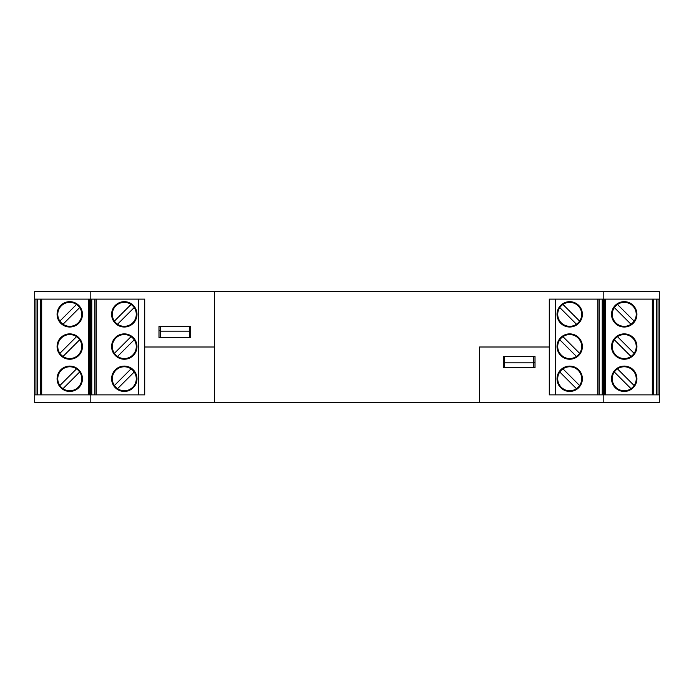 <?xml version="1.0" encoding="UTF-8"?>
<svg xmlns="http://www.w3.org/2000/svg" width="694" height="694" viewBox="0 0 694 694"><rect width="100%" height="100%" fill="white"/><g stroke="black" fill="none" stroke-linecap="round" stroke-linejoin="round"><path stroke-width="1.04" d="M479.528 347L549.284 347L479.528 347L479.528 402.485L659.3 402.485L659.3 394.877L549.284 394.877L549.284 299.123L659.3 299.123L659.3 291.515L34.7 291.515L34.7 299.123L144.716 299.123L144.716 347L214.472 347L214.472 402.485L479.528 402.485L479.528 347M160.253 326.388L160.253 331.151L189.427 331.151L189.427 326.388M189.427 331.151L189.427 337.492L160.253 337.492L160.253 331.151M503.306 367.612L503.306 356.508L535.013 356.508L535.013 367.612L503.306 367.612M144.716 347L144.716 394.877L34.7 394.877L34.7 402.485L214.472 402.485L214.472 291.515L214.472 347L144.716 347M603.815 394.877L603.815 402.485M90.185 394.877L90.185 402.485M533.747 367.612L533.747 362.849L504.573 362.849L504.573 367.612M504.573 362.849L504.573 356.508L533.747 356.508L533.747 362.849M190.694 326.388L190.694 337.492L158.987 337.492L158.987 326.388L190.694 326.388M90.185 299.123L90.185 291.515M603.815 299.123L603.815 291.515M653.722 394.877L653.722 299.123M634.134 321.105A11.998 11.998 0 0 1 615.751 322.823A11.998 11.998 0 0 1 629.831 303.738A11.998 11.998 0 0 1 631.002 324.245A11.998 11.998 0 0 1 614.329 307.581A11.998 11.998 0 0 1 617.469 304.44L634.134 321.105M659.3 394.877L659.3 299.123M611.553 378.768A12.683 12.683 0 0 0 630.577 389.75A12.683 12.683 0 0 0 630.577 367.785A12.683 12.683 0 0 0 611.553 378.768M634.134 385.534A11.998 11.998 0 0 1 615.751 387.252A11.998 11.998 0 0 1 629.831 368.158A11.998 11.998 0 0 1 631.002 388.675A11.998 11.998 0 0 1 614.329 372.001A11.998 11.998 0 0 1 617.469 368.861L634.134 385.534M656.767 299.123L656.767 394.877M636.919 346.558A12.683 12.683 0 0 0 617.894 335.575A12.683 12.683 0 0 0 617.894 357.54A12.683 12.683 0 0 0 636.919 346.558M636.919 314.347A12.683 12.683 0 0 1 617.894 325.33A12.683 12.683 0 0 1 617.894 303.356A12.683 12.683 0 0 1 636.919 314.347M634.134 353.324A11.998 11.998 0 0 1 615.751 355.033A11.998 11.998 0 0 1 629.831 335.948A11.998 11.998 0 0 1 631.002 356.464A11.998 11.998 0 0 1 614.329 339.791A11.998 11.998 0 0 1 617.469 336.651L634.134 353.324M614.329 372.001L631.002 388.675L614.329 372.001M614.329 339.791L631.002 356.464L614.329 339.791M614.329 307.581L631.002 324.245L614.329 307.581M599.182 394.877L599.182 299.123M576.462 324.245A11.998 11.998 0 0 1 559.798 307.581A11.998 11.998 0 0 1 581.693 314.347A11.998 11.998 0 0 1 561.22 322.823A11.998 11.998 0 0 1 559.798 307.581L576.462 324.245L559.798 307.581M604.769 394.877L604.769 299.123M557.022 378.768A12.683 12.683 0 0 0 576.037 389.75A12.683 12.683 0 0 0 576.037 367.785A12.683 12.683 0 0 0 557.022 378.768M576.462 388.675A11.998 11.998 0 0 1 559.798 372.001A11.998 11.998 0 0 1 581.693 378.768A11.998 11.998 0 0 1 561.22 387.252A11.998 11.998 0 0 1 559.798 372.001L576.462 388.675L559.798 372.001M602.227 299.123L602.227 394.877M582.379 346.558A12.683 12.683 0 0 0 563.363 335.575A12.683 12.683 0 0 0 563.363 357.54A12.683 12.683 0 0 0 582.379 346.558M582.379 314.347A12.683 12.683 0 0 1 563.363 325.33A12.683 12.683 0 0 1 563.363 303.356A12.683 12.683 0 0 1 582.379 314.347M576.462 356.464A11.998 11.998 0 0 1 559.798 339.791A11.998 11.998 0 0 1 581.693 346.558A11.998 11.998 0 0 1 561.22 355.033A11.998 11.998 0 0 1 559.798 339.791L576.462 356.464L559.798 339.791M579.603 385.534L562.938 368.861M579.603 353.324L562.938 336.651M579.603 321.105L562.938 304.44M535.013 362.658L533.747 362.658M40.278 394.877L40.278 299.123M62.998 324.245A11.998 11.998 0 0 0 79.671 307.581A11.998 11.998 0 0 0 57.776 314.347A11.998 11.998 0 0 0 78.249 322.823A11.998 11.998 0 0 0 79.671 307.581L62.998 324.245L79.671 307.581M34.7 394.877L34.7 299.123M82.447 378.768A12.683 12.683 0 0 1 63.423 389.75A12.683 12.683 0 0 1 63.423 367.785A12.683 12.683 0 0 1 82.447 378.768M62.998 388.675A11.998 11.998 0 0 0 79.671 372.001A11.998 11.998 0 0 0 57.776 378.768A11.998 11.998 0 0 0 78.249 387.252A11.998 11.998 0 0 0 79.671 372.001L62.998 388.675L79.671 372.001M37.233 299.123L37.233 394.877M57.081 346.558A12.683 12.683 0 0 1 76.106 335.575A12.683 12.683 0 0 1 76.106 357.54A12.683 12.683 0 0 1 57.081 346.558M57.081 314.347A12.683 12.683 0 0 0 76.106 325.33A12.683 12.683 0 0 0 76.106 303.356A12.683 12.683 0 0 0 57.081 314.347M62.998 356.464A11.998 11.998 0 0 0 79.671 339.791A11.998 11.998 0 0 0 57.776 346.558A11.998 11.998 0 0 0 78.249 355.033A11.998 11.998 0 0 0 79.671 339.791L62.998 356.464L79.671 339.791M59.866 385.534L76.531 368.861M59.866 353.324L76.531 336.651M59.866 321.105L76.531 304.44M94.818 394.877L94.818 299.123M117.538 324.245A11.998 11.998 0 0 0 134.202 307.581A11.998 11.998 0 0 0 112.307 314.347A11.998 11.998 0 0 0 132.78 322.823A11.998 11.998 0 0 0 134.202 307.581L117.538 324.245L134.202 307.581M89.231 394.877L89.231 299.123M136.978 378.768A12.683 12.683 0 0 1 117.963 389.75A12.683 12.683 0 0 1 117.963 367.785A12.683 12.683 0 0 1 136.978 378.768M117.538 388.675A11.998 11.998 0 0 0 134.202 372.001A11.998 11.998 0 0 0 112.307 378.768A11.998 11.998 0 0 0 132.78 387.252A11.998 11.998 0 0 0 134.202 372.001L117.538 388.675L134.202 372.001M91.773 299.123L91.773 394.877M111.621 346.558A12.683 12.683 0 0 1 130.637 335.575A12.683 12.683 0 0 1 130.637 357.54A12.683 12.683 0 0 1 111.621 346.558M111.621 314.347A12.683 12.683 0 0 0 130.637 325.33A12.683 12.683 0 0 0 130.637 303.356A12.683 12.683 0 0 0 111.621 314.347M117.538 356.464A11.998 11.998 0 0 0 134.202 339.791A11.998 11.998 0 0 0 112.307 346.558A11.998 11.998 0 0 0 132.78 355.033A11.998 11.998 0 0 0 134.202 339.791L117.538 356.464L134.202 339.791M114.397 385.534L131.062 368.861M114.397 353.324L131.062 336.651M114.397 321.105L131.062 304.44M158.987 330.448L160.253 330.448M144.716 394.877L144.716 299.123L138.375 299.123L138.375 394.877L144.716 394.877M549.284 394.877L549.284 299.123L555.625 299.123L555.625 394.877L549.284 394.877M605.211 299.123L605.211 394.877M653.566 299.123L653.566 394.877M658.033 299.123L658.033 394.877M652.299 394.877L652.299 299.123M599.035 299.123L599.035 394.877M603.502 299.123L603.502 394.877M597.768 394.877L597.768 299.123M88.789 299.123L88.789 394.877M40.434 299.123L40.434 394.877M35.967 299.123L35.967 394.877M41.701 394.877L41.701 299.123M94.965 299.123L94.965 394.877M90.498 299.123L90.498 394.877M96.232 394.877L96.232 299.123"/></g></svg>
